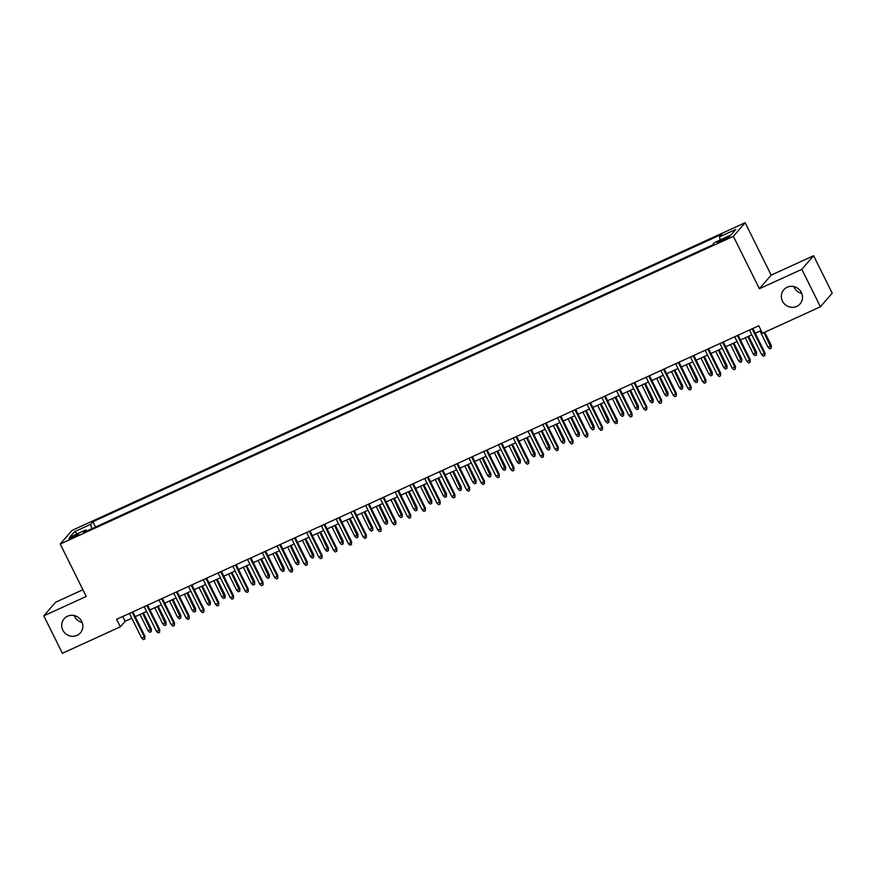 <?xml version="1.0" encoding="UTF-8"?>
<svg xmlns="http://www.w3.org/2000/svg" width="876" height="876" viewBox="0 0 876 876"><rect width="100%" height="100%" fill="white"/><g stroke="black" fill="none" stroke-linecap="round" stroke-linejoin="round"><path stroke-width="1.31" d="M82.147 622.431A10.775 10.315 40.9 0 1 74.197 615.543M81.731 621.478A10.775 10.315 40.9 0 1 80.428 632.844A10.775 10.315 40.9 0 1 62.831 630.118A10.775 10.315 40.9 0 1 64.145 618.741A10.775 10.315 40.9 0 1 81.731 621.478M801.803 293.471A10.775 10.315 40.9 0 1 793.853 286.583M801.376 292.507A10.775 10.315 40.9 0 1 800.073 303.873A10.775 10.315 40.9 0 1 782.487 301.147A10.775 10.315 40.9 0 1 783.79 289.77A10.775 10.315 40.9 0 1 801.376 292.507M72.828 537.711A5.387 0.624 -26.4 0 0 78.676 534.141A5.387 0.624 -26.4 0 0 74.865 535.356A5.387 0.624 -26.4 0 0 69.018 538.937A5.387 0.624 -26.4 0 0 72.828 537.711M82.913 589.745L55.582 602.239L43.8 615.85L62.382 653.288L120.33 626.8L125.104 621.281L131.827 618.215M745.158 222.712L72.007 530.429L60.225 544.029L733.365 236.323L745.158 222.712L771.176 275.13L759.382 288.73L801.825 269.337L813.618 255.726L771.176 275.13M813.618 255.726L832.2 293.164L820.418 306.775L801.825 269.337M820.418 306.775L762.47 333.263L758.758 325.773L116.607 619.31L120.33 626.8M725.985 237.735L722.744 239.225A5.223 0.602 -26.4 0 0 717.083 242.685A5.223 0.602 -26.4 0 0 720.762 241.502L724.014 240.024A5.223 0.602 -26.4 0 0 729.675 236.564A5.223 0.602 -26.4 0 0 725.985 237.735L726.5 238.787M86.855 530.987L85.837 529.903L83.603 532.477L712.473 245.006L714.696 242.433L730.934 235.009L735.774 229.424L719.535 236.849L721.769 234.275L92.911 521.735L90.677 524.308L91.695 528.775M85.837 529.903L69.598 537.327L74.438 531.732L90.677 524.308M43.8 615.85L86.242 596.447L60.225 544.029M759.382 288.73L733.365 236.323M135.222 616.66L146.588 611.459M149.982 609.915L161.348 604.714M164.743 603.17L176.109 597.969M179.503 596.414L190.869 591.223M194.264 589.668L205.63 584.467M209.025 582.923L220.402 577.722M223.785 576.178L235.162 570.977M238.546 569.422L249.923 564.232M253.317 562.677L264.683 557.475M268.078 555.932L279.444 550.73M282.839 549.175L294.205 543.985M297.599 542.43L308.965 537.24M312.36 535.685L323.726 530.484M327.12 528.94L338.497 523.739M341.881 522.184L353.258 516.993M356.652 515.438L368.019 510.248M371.413 508.693L382.779 503.492M386.174 501.948L397.54 496.747M400.934 495.192L412.3 490.002M415.695 488.447L427.061 483.245M430.455 481.701L441.822 476.5M445.216 474.956L456.593 469.755M459.977 468.2L471.354 463.01M474.748 461.455L486.114 456.254M489.509 454.71L500.875 449.508M504.269 447.964L515.635 442.763M519.03 441.208L530.396 436.018M533.791 434.463L545.157 429.262M548.551 427.718L559.917 422.517M563.312 420.962L574.689 415.772M578.072 414.217L589.449 409.026M592.844 407.471L604.21 402.27M607.605 400.726L618.971 395.525M622.365 393.97L633.731 388.78M637.126 387.225L648.492 382.035M651.886 380.48L663.252 375.278M666.647 373.734L678.024 368.533M681.408 366.978L692.785 361.788M696.168 360.233L707.545 355.032M710.94 353.488L722.306 348.287M725.7 346.743L737.066 341.541M740.461 339.987L751.827 334.796M755.221 333.241L761.124 330.548M122.739 616.507L125.104 621.281M720.236 239.904L719.535 236.849M95.528 527.024L92.911 521.735M74.438 531.732L77.559 533.681M752.112 328.807L764.365 353.488L764.945 352.831L764.868 355.557L764.365 353.488L761.715 354.703L749.462 330.022M764.945 352.831L752.856 328.467M764.868 355.557L763.401 356.236L761.715 354.703M771.318 345.472L771.241 348.199L769.763 348.878L768.088 347.345L771.318 345.472L764.737 332.223M771.241 348.199L764.003 332.562M768.088 347.345L759.996 331.062M737.351 335.552L749.604 360.233L750.184 359.576L750.108 362.303L749.604 360.233L746.954 361.449L734.701 336.767M750.184 359.576L738.085 335.212M750.108 362.303L748.63 362.982L746.954 361.449M722.59 342.297L734.844 366.978L735.413 366.321L735.347 369.048L734.844 366.978L732.183 368.194L719.941 343.512M735.413 366.321L723.324 341.969M735.347 369.048L733.869 369.727L732.183 368.194M707.83 349.053L720.083 373.734L720.652 373.066L720.587 375.804L720.083 373.734L717.422 374.95L705.169 350.269M720.652 373.066L708.564 348.714M720.587 375.804L719.108 376.472L717.422 374.95M693.069 355.798L705.322 380.48L705.892 379.823L705.826 382.549L705.322 380.48L702.662 381.695L690.408 357.014M705.892 379.823L693.803 355.459M705.826 382.549L704.348 383.228L702.662 381.695M756.546 352.218L756.481 354.955L755.002 355.623L753.316 354.101L756.546 352.218L748.63 336.253M756.481 354.955L747.896 336.592M753.316 354.101L745.235 337.808M741.786 358.963L741.72 361.7L740.242 362.368L738.556 360.846L741.786 358.963L733.869 343.009M741.72 361.7L733.135 343.337M738.556 360.846L730.475 344.553M727.025 365.719L726.96 368.446L725.481 369.125L723.795 367.591L727.025 365.719L719.108 349.754M726.96 368.446L718.364 350.093M723.795 367.591L715.714 351.298M712.265 372.464L712.199 375.191L710.721 375.87L709.034 374.337L712.265 372.464L704.337 356.499M712.199 375.191L703.603 356.839M709.034 374.337L700.953 358.054M678.309 362.544L690.562 387.225L691.131 386.568L691.065 389.294L690.562 387.225L687.901 388.44L675.648 363.759M691.131 386.568L679.042 362.215M691.065 389.294L689.587 389.973L687.901 388.44M697.504 379.209L697.438 381.947L695.96 382.615L694.274 381.093L697.504 379.209L689.576 363.244M697.438 381.947L688.843 363.584M694.274 381.093L686.182 364.799M663.548 369.289L675.801 393.981L676.371 393.313L676.305 396.051L675.801 393.981L673.14 395.185L660.887 370.504M676.371 393.313L664.282 368.96M676.305 396.051L674.827 396.719L673.14 395.185M682.743 385.955L682.667 388.692L681.2 389.371L679.513 387.838L682.743 385.955L674.816 370M682.667 388.692L674.082 370.329M679.513 387.838L671.421 371.544M648.788 376.045L661.03 400.726L661.61 400.058L661.533 402.796L661.03 400.726L658.38 401.942L646.127 377.26M661.61 400.058L649.521 375.705M661.533 402.796L660.066 403.464L658.38 401.942M667.983 392.711L667.906 395.437L666.428 396.116L664.753 394.583L667.983 392.711L660.055 376.746M667.906 395.437L659.321 377.085M664.753 394.583L656.661 378.301M634.016 382.79L646.269 407.471L646.849 406.814L646.773 409.541L646.269 407.471L643.619 408.687L631.366 384.006M646.849 406.814L634.761 382.451M646.773 409.541L645.305 410.22L643.619 408.687M653.222 399.456L653.146 402.183L651.667 402.861L649.992 401.328L653.222 399.456L645.294 383.491M653.146 402.183L644.561 383.83M649.992 401.328L641.9 385.046M619.255 389.535L631.508 414.217L632.089 413.56L632.012 416.286L631.508 414.217L628.858 415.432L616.605 390.751M632.089 413.56L619.989 389.207M632.012 416.286L630.534 416.965L628.858 415.432M638.451 406.201L638.385 408.939L636.907 409.607L635.22 408.085L638.451 406.201L630.534 390.236M638.385 408.939L629.8 390.576M635.22 408.085L627.139 391.791M604.495 396.291L616.748 420.973L617.317 420.305L617.252 423.042L616.748 420.973L614.087 422.188L601.845 397.496M617.317 420.305L605.228 395.952M617.252 423.042L615.773 423.71L614.087 422.188M623.69 412.957L623.624 415.684L622.146 416.363L620.46 414.83L623.69 412.957L615.773 396.992M623.624 415.684L615.029 397.321M620.46 414.83L612.379 398.536M589.734 403.037L601.987 427.718L602.557 427.05L602.491 429.787L601.987 427.718L599.326 428.933L587.073 404.252M602.557 427.05L590.468 402.697M602.491 429.787L601.013 430.455L599.326 428.933M608.929 419.703L608.864 422.429L607.386 423.108L605.699 421.575L608.929 419.703L601.013 403.737M608.864 422.429L600.268 404.077M605.699 421.575L597.618 405.292M574.974 409.782L587.227 434.463L587.796 433.806L587.73 436.533L587.227 434.463L584.566 435.679L572.313 410.997M587.796 433.806L575.707 409.442M587.73 436.533L586.252 437.212L584.566 435.679M594.169 426.448L594.103 429.185L592.625 429.853L590.939 428.32L594.169 426.448L586.241 410.483M594.103 429.185L585.507 410.822M590.939 428.32L582.858 412.038M560.213 416.527L572.466 441.208L573.035 440.551L572.97 443.278L572.466 441.208L569.805 442.424L557.552 417.743M573.035 440.551L560.947 416.199M572.97 443.278L571.491 443.957L569.805 442.424M579.408 433.193L579.343 435.93L577.864 436.598L576.178 435.076L579.408 433.193L571.481 417.228M579.343 435.93L570.747 417.567M576.178 435.076L568.086 418.783M545.452 423.283L557.705 447.964L558.275 447.297L558.209 450.034L557.705 447.964L555.045 449.18L542.791 424.499M558.275 447.297L546.186 422.944M558.209 450.034L556.731 450.702L555.045 449.18M564.648 439.949L564.571 442.676L563.104 443.355L561.417 441.822L564.648 439.949L556.72 423.984M564.571 442.676L555.986 424.312M561.417 441.822L553.325 425.528M530.692 430.028L542.934 454.71L543.514 454.042L543.438 456.779L542.934 454.71L540.284 455.925L528.031 431.244M543.514 454.042L531.425 429.689M543.438 456.779L541.97 457.458L540.284 455.925M549.887 446.694L549.81 449.421L548.332 450.1L546.657 448.567L549.887 446.694L541.959 430.729M549.81 449.421L541.226 431.069M546.657 448.567L538.565 432.284M515.92 436.774L528.173 461.455L528.754 460.798L528.677 463.524L528.173 461.455L525.523 462.67L513.27 437.989M528.754 460.798L516.665 436.434M528.677 463.524L527.199 464.203L525.523 462.67M535.126 453.44L535.05 456.177L533.572 456.845L531.896 455.312L535.126 453.44L527.199 437.474M535.05 456.177L526.465 437.814M531.896 455.312L523.804 439.029M501.16 443.519L513.413 468.2L513.993 467.543L513.916 470.27L513.413 468.2L510.763 469.416L498.51 444.734M513.993 467.543L501.893 443.19M513.916 470.27L512.438 470.949L510.763 469.416M520.355 460.185L520.289 462.922L518.811 463.59L517.125 462.068L520.355 460.185L512.438 444.231M520.289 462.922L511.704 444.559M517.125 462.068L509.044 445.774M486.399 450.275L498.652 474.956L499.221 474.288L499.156 477.026L498.652 474.956L495.991 476.172L483.738 451.49M499.221 474.288L487.133 449.935M499.156 477.026L497.678 477.694L495.991 476.172M505.594 466.941L505.529 469.667L504.05 470.346L502.364 468.813L505.594 466.941L497.678 450.976M505.529 469.667L496.933 451.304M502.364 468.813L494.283 452.52M471.638 457.02L483.891 481.701L484.461 481.044L484.395 483.771L483.891 481.701L481.231 482.917L468.978 458.236M484.461 481.044L472.372 456.681M484.395 483.771L482.917 484.45L481.231 482.917M490.834 473.686L490.768 476.413L489.29 477.091L487.603 475.558L490.834 473.686L482.906 457.721M490.768 476.413L482.172 458.06M487.603 475.558L479.522 459.276M456.878 463.765L469.131 488.447L469.7 487.79L469.635 490.516L469.131 488.447L466.47 489.662L454.217 464.981M469.7 487.79L457.611 463.426M469.635 490.516L468.156 491.195L466.47 489.662M476.073 480.431L476.007 483.169L474.529 483.837L472.843 482.315L476.073 480.431L468.145 464.466M476.007 483.169L467.412 464.806M472.843 482.315L464.762 466.021M442.117 470.511L454.37 495.192L454.94 494.535L454.874 497.261L454.37 495.192L451.709 496.407L439.456 471.726M454.94 494.535L442.851 470.182M454.874 497.261L453.396 497.94L451.709 496.407M461.313 487.176L461.247 489.914L459.769 490.593L458.082 489.06L461.313 487.176L453.385 471.222M461.247 489.914L452.651 471.551M458.082 489.06L449.99 472.766M427.357 477.267L439.61 501.948L440.179 501.28L440.113 504.018L439.61 501.948L436.949 503.163L424.696 478.482M440.179 501.28L428.09 476.927M440.113 504.018L438.635 504.685L436.949 503.163M446.552 493.933L446.475 496.659L445.008 497.338L443.322 495.805L446.552 493.933L438.624 477.967M446.475 496.659L437.89 478.307M443.322 495.805L435.23 479.511M412.596 484.012L424.838 508.693L425.418 508.036L425.342 510.763L424.838 508.693L422.188 509.909L409.935 485.227M425.418 508.036L413.33 483.672M425.342 510.763L423.875 511.442L422.188 509.909M431.791 500.678L431.715 503.404L430.236 504.083L428.561 502.55L431.791 500.678L423.864 484.713M431.715 503.404L423.13 485.052M428.561 502.55L420.469 486.268M397.824 490.757L410.077 515.438L410.658 514.781L410.581 517.508L410.077 515.438L407.428 516.654L395.175 491.973M410.658 514.781L398.569 490.429M410.581 517.508L409.103 518.187L407.428 516.654M417.031 507.423L416.954 510.16L415.476 510.828L413.79 509.306L417.031 507.423L409.103 491.458M416.954 510.16L408.369 491.797M413.79 509.306L405.708 493.013M383.064 497.502L395.317 522.195L395.897 521.527L395.821 524.264L395.317 522.195L392.667 523.399L380.414 498.718M395.897 521.527L383.798 497.174M395.821 524.264L394.342 524.932L392.667 523.399M368.303 504.258L380.556 528.94L381.126 528.272L381.06 531.009L380.556 528.94L377.895 530.155L365.642 505.474M381.126 528.272L369.037 503.919M381.06 531.009L379.582 531.677L377.895 530.155M353.543 511.004L365.796 535.685L366.365 535.028L366.299 537.755L365.796 535.685L363.135 536.9L350.882 512.219M366.365 535.028L354.276 510.664M366.299 537.755L364.821 538.433L363.135 536.9M402.259 514.168L402.194 516.906L400.715 517.585L399.029 516.052L402.259 514.168L394.342 498.214M402.194 516.906L393.609 498.543M399.029 516.052L390.948 499.758M387.499 520.924L387.433 523.651L385.955 524.33L384.268 522.797L387.499 520.924L379.582 504.959M387.433 523.651L378.837 505.299M384.268 522.797L376.187 506.514M372.738 527.67L372.672 530.396L371.194 531.075L369.508 529.542L372.738 527.67L364.81 511.704M372.672 530.396L364.077 512.044M369.508 529.542L361.427 513.259M338.782 517.749L351.035 542.43L351.605 541.773L351.539 544.5L351.035 542.43L348.374 543.646L336.121 518.964M351.605 541.773L339.516 517.42M351.539 544.5L350.061 545.179L348.374 543.646M357.977 534.415L357.912 537.152L356.433 537.82L354.747 536.298L357.977 534.415L350.05 518.45M357.912 537.152L349.316 518.789M354.747 536.298L346.666 520.005M324.021 524.505L336.274 549.186L336.844 548.518L336.778 551.256L336.274 549.186L333.614 550.402L321.361 525.71M336.844 548.518L324.755 524.166M336.778 551.256L335.3 551.924L333.614 550.402M343.217 541.171L343.14 543.897L341.673 544.576L339.987 543.043L343.217 541.171L335.289 525.206M343.14 543.897L334.555 525.534M339.987 543.043L331.894 526.75M309.261 531.25L321.514 555.932L322.083 555.264L322.018 558.001L321.514 555.932L318.853 557.147L306.6 532.466M322.083 555.264L309.995 530.911M322.018 558.001L320.539 558.669L318.853 557.147M328.456 547.916L328.38 550.643L326.912 551.322L325.226 549.789L328.456 547.916L320.528 531.951M328.38 550.643L319.795 532.29M325.226 549.789L317.134 533.506M294.489 537.995L306.742 562.677L307.323 562.02L307.246 564.746L306.742 562.677L304.092 563.892L291.839 539.211M307.323 562.02L295.234 537.656M307.246 564.746L305.779 565.425L304.092 563.892M313.696 554.661L313.619 557.399L312.141 558.067L310.465 556.534L313.696 554.661L305.768 538.696M313.619 557.399L305.034 539.036M310.465 556.534L302.373 540.251M279.729 544.741L291.982 569.422L292.562 568.765L292.485 571.491L291.982 569.422L289.332 570.637L277.079 545.956M292.562 568.765L280.473 544.412M292.485 571.491L291.007 572.17L289.332 570.637M298.935 561.407L298.858 564.144L297.38 564.812L295.694 563.29L298.935 561.407L291.007 545.441M298.858 564.144L290.274 545.781M295.694 563.29L287.613 546.996M264.968 551.497L277.221 576.178L277.801 575.51L277.725 578.248L277.221 576.178L274.571 577.393L262.318 552.712M277.801 575.51L265.702 551.157M277.725 578.248L276.247 578.916L274.571 577.393M284.163 568.163L284.098 570.889L282.62 571.568L280.933 570.035L284.163 568.163L276.247 552.198M284.098 570.889L275.513 552.526M280.933 570.035L272.852 553.741M250.207 558.242L262.461 582.923L263.03 582.255L262.964 584.993L262.461 582.923L259.8 584.139L247.547 559.457M263.03 582.255L250.941 557.903M262.964 584.993L261.486 585.672L259.8 584.139M269.403 574.908L269.337 577.634L267.859 578.313L266.173 576.78L269.403 574.908L261.486 558.943M269.337 577.634L260.741 559.282M266.173 576.78L258.091 560.498M235.447 564.987L247.7 589.668L248.269 589.011L248.204 591.738L247.7 589.668L245.039 590.884L232.786 566.203M248.269 589.011L236.181 564.648M248.204 591.738L246.725 592.417L245.039 590.884M254.642 581.653L254.577 584.391L253.098 585.058L251.412 583.525L254.642 581.653L246.714 565.688M254.577 584.391L245.981 566.027M251.412 583.525L243.331 567.243M220.686 571.732L232.939 596.414L233.509 595.757L233.443 598.483L232.939 596.414L230.279 597.629L218.025 572.948M233.509 595.757L221.42 571.404M233.443 598.483L231.965 599.162L230.279 597.629M239.882 588.398L239.816 591.136L238.338 591.804L236.651 590.282L239.882 588.398L231.954 572.444M239.816 591.136L231.22 572.773M236.651 590.282L228.57 573.988M205.926 578.488L218.179 603.17L218.748 602.502L218.682 605.239L218.179 603.17L215.518 604.385L203.265 579.704M218.748 602.502L206.659 578.149M218.682 605.239L217.204 605.907L215.518 604.385M225.121 595.154L225.044 597.881L223.577 598.56L221.891 597.027L225.121 595.154L217.193 579.189M225.044 597.881L216.46 579.529M221.891 597.027L213.799 580.733M191.165 585.234L203.418 609.915L203.988 609.258L203.922 611.985L203.418 609.915L200.757 611.13L188.504 586.449M203.988 609.258L191.899 584.894M203.922 611.985L202.444 612.663L200.757 611.13M210.36 601.9L210.284 604.626L208.816 605.305L207.13 603.772L210.36 601.9L202.433 585.934M210.284 604.626L201.699 586.274M207.13 603.772L199.038 587.489M176.394 591.979L188.647 616.66L189.227 616.003L189.15 618.73L188.647 616.66L185.997 617.876L173.744 593.194M189.227 616.003L177.138 591.639M189.15 618.73L187.683 619.409L185.997 617.876M195.6 608.645L195.523 611.382L194.045 612.05L192.37 610.528L195.6 608.645L187.672 592.68M195.523 611.382L186.938 593.019M192.37 610.528L184.278 594.235M161.633 598.724L173.886 623.405L174.466 622.748L174.39 625.486L173.886 623.405L171.236 624.621L158.983 599.94M174.466 622.748L162.367 598.396M174.39 625.486L172.911 626.154L171.236 624.621M180.828 615.39L180.763 618.127L179.284 618.806L177.598 617.273L180.828 615.39L172.911 599.436M180.763 618.127L172.178 599.764M177.598 617.273L169.517 600.98M146.872 605.48L159.125 630.162L159.706 629.494L159.629 632.231L159.125 630.162L156.465 631.377L144.222 606.696M159.706 629.494L147.606 605.141M159.629 632.231L158.151 632.899L156.465 631.377M166.068 622.146L166.002 624.873L164.524 625.552L162.837 624.019L166.068 622.146L158.151 606.181M166.002 624.873L157.417 606.52M162.837 624.019L154.756 607.725M132.112 612.225L144.365 636.907L144.934 636.25L144.869 638.976L144.365 636.907L141.704 638.122L129.451 613.441M144.934 636.25L132.845 611.886M144.869 638.976L143.39 639.655L141.704 638.122M151.307 628.891L151.241 631.618L149.763 632.297L148.077 630.764L151.307 628.891L143.39 612.926M151.241 631.618L142.646 613.266M148.077 630.764L139.996 614.481M723.291 240.342L722.744 239.225"/></g></svg>
